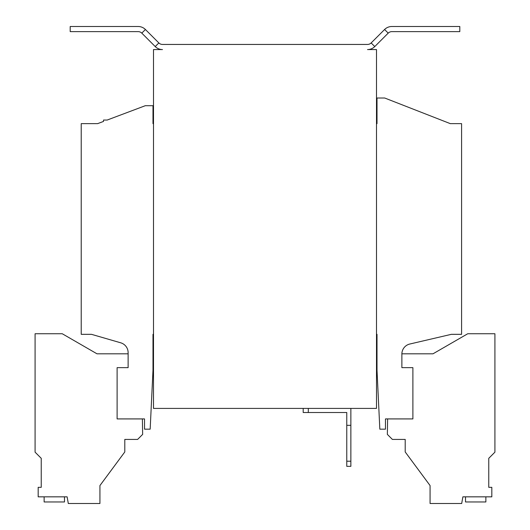 <?xml version="1.0" encoding="UTF-8"?>
<svg xmlns="http://www.w3.org/2000/svg" width="530" height="530" viewBox="0 0 530 530"><rect width="100%" height="100%" fill="white"/><g stroke="black" fill="none" stroke-linecap="round" stroke-linejoin="round"><path stroke-width="0.79" d="M142.378 418.919L142.649 434.381L137.614 439.423L124.795 439.423L124.795 451.958L99.931 485.559L99.931 503.5L68.304 503.5L67.124 496.835L38.18 496.835L38.18 487.328L41.241 487.328L41.241 458.317L35.086 452.169L35.086 333.748L62.255 333.748L97.003 353.815L128.127 353.815M376.499 123.642L377.009 123.642L377.009 98.01L384.7 98.01L450.315 123.642L461.59 123.642L461.59 334.331L451.341 334.331L409.796 344.03A10.255 10.255 0 0 0 401.873 354.014L401.873 367.654L412.89 367.654L412.89 418.919L385.469 418.919L385.469 429.167L379.831 429.167L377.009 370.218L377.009 334.331L376.499 334.331L376.499 408.411L153.501 408.411L153.501 334.331L152.991 334.331L152.991 370.218L150.169 429.167L144.531 429.167L144.531 418.919L117.11 418.919L117.11 367.654L128.127 367.654L128.127 352.662A10.255 10.255 0 0 0 120.727 342.811L91.478 334.331L81.222 334.331L81.222 123.642L97.626 123.642L103.522 121.423L103.522 120.052L107.159 120.052L145.299 105.702L152.991 105.702L152.991 123.642L153.501 123.642M158.848 42.943L155.224 46.567L141.788 33.125A5.128 5.128 0 0 0 138.164 31.628L70.198 31.628L70.198 26.5L138.164 26.5A10.255 10.255 0 0 1 145.412 29.501L158.848 42.943A5.128 5.128 0 0 0 162.471 44.441L367.529 44.441A5.128 5.128 0 0 0 371.152 42.943L384.588 29.501L388.212 33.125L374.776 46.567A10.255 10.255 0 0 1 367.529 49.568L376.499 49.568L376.499 334.331M155.224 46.567A10.255 10.255 0 0 0 162.471 49.568L153.501 49.568L153.501 334.331M350.867 408.411L350.867 466.34L346.766 466.34L346.766 412.512L303.193 412.512L303.193 408.411M308.314 408.411L308.314 412.512M350.867 425.332L346.766 425.332M346.766 461.213L350.867 461.213M388.212 33.125A5.128 5.128 0 0 1 391.836 31.628L459.801 31.628L459.801 26.5L391.836 26.5A10.255 10.255 0 0 0 384.588 29.501M44.136 496.835L44.136 501.963L64.488 501.963L64.488 496.835M387.622 418.919L387.35 434.381L392.385 439.423L405.205 439.423L405.205 451.958L430.068 485.559L430.068 503.5L461.696 503.5L462.875 496.835L491.82 496.835L491.82 487.328L488.759 487.328L488.759 458.317L494.914 452.169L494.914 333.748L467.745 333.748L432.99 353.815L401.873 353.815M465.512 496.835L465.512 501.963L485.864 501.963L485.864 496.835M145.412 29.501L141.788 33.125M371.152 42.943L374.776 46.567"/></g></svg>
